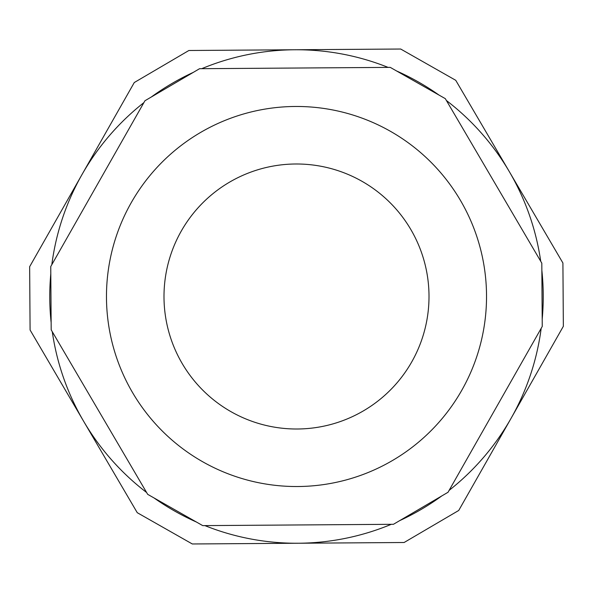 <?xml version="1.0" encoding="UTF-8"?>
<svg xmlns="http://www.w3.org/2000/svg" width="593" height="593" viewBox="0 0 593 593"><rect width="100%" height="100%" fill="white"/><g stroke="black" fill="none" stroke-linecap="round" stroke-linejoin="round"><path stroke-width="0.89" d="M204.889 525.606A246.74 246.74 0 0 0 298.212 543.24L404.107 542.506L458.723 510.469L563.35 326.306L562.913 262.995L455.743 80.307L400.69 49.026L188.893 50.494L134.277 82.531L29.65 266.694L30.087 330.004L137.257 512.693L192.31 543.974L298.212 543.24A246.74 246.74 0 0 0 391.276 524.316M143.891 102.611A246.74 246.74 0 0 0 51.821 264.671M50.805 273.788A246.74 246.74 0 0 0 51.146 322.614M52.28 331.717A246.74 246.74 0 0 0 146.597 492.486M153.987 497.92A246.74 246.74 0 0 0 196.439 522.04M399.682 520.632A246.74 246.74 0 0 0 441.792 495.926M449.109 490.389A246.74 246.74 0 0 0 541.179 328.329M542.195 319.212A246.74 246.74 0 0 0 541.854 270.386M540.72 261.283A246.74 246.74 0 0 0 446.403 100.513M439.013 95.08A246.74 246.74 0 0 0 396.561 70.96M388.111 67.394A246.74 246.74 0 0 0 201.724 68.684M193.318 72.368A246.74 246.74 0 0 0 151.208 97.074M542.024 294.795L541.809 263.144L445.313 98.653L390.261 67.38L199.567 68.699L144.959 100.736L50.753 266.546L51.191 329.856L147.687 494.347L202.739 525.62L393.433 524.301L448.041 492.264L542.247 326.454L542.024 294.795M542.247 326.454L541.809 263.144M182.207 363.546A132.513 132.513 0 0 0 411.712 361.96A132.513 132.513 0 0 0 295.581 163.994A132.513 132.513 0 0 0 182.207 363.546M132.595 392.655A190.027 190.027 0 0 0 461.725 390.372A190.027 190.027 0 0 0 295.181 106.473A190.027 190.027 0 0 0 132.595 392.655"/></g></svg>
